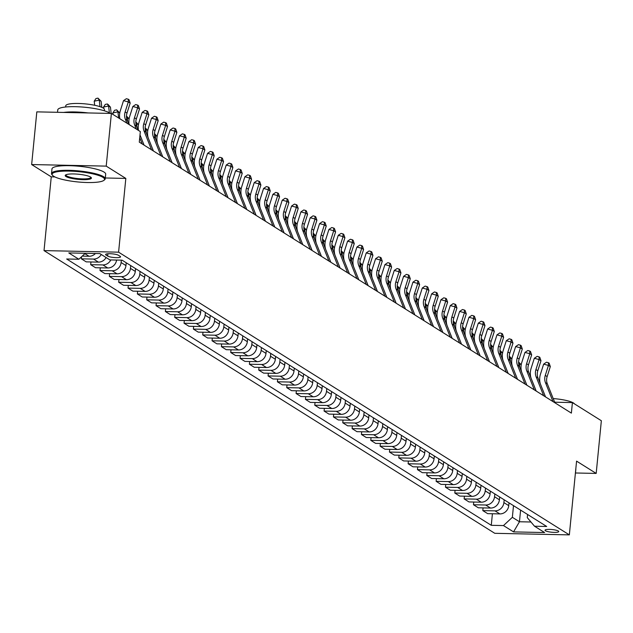 <?xml version="1.0" encoding="UTF-8"?>
<svg xmlns="http://www.w3.org/2000/svg" width="633" height="633" viewBox="0 0 633 633"><rect width="100%" height="100%" fill="white"/><g stroke="black" fill="none" stroke-linecap="round" stroke-linejoin="round"><path stroke-width="0.95" d="M558.33 531.024A6.908 1.353 -174.4 0 0 550.734 529.441A6.908 1.353 -174.4 0 0 545.005 530.217A6.908 1.353 -174.4 0 0 545.432 530.755A6.908 1.353 -174.4 0 0 553.036 532.337A6.908 1.353 -174.4 0 0 558.757 531.562A6.908 1.353 -174.4 0 0 558.33 531.024M44.025 250.605L494.777 533.31L569.344 534.877L118.593 252.171L44.025 250.605L51.257 176.844L54.873 176.923M105.315 177.984L125.825 178.419L106.217 166.123L31.65 164.548L51.257 176.844M31.65 164.548L36.817 111.867L111.384 113.434L106.217 166.123M111.384 113.434L140.328 131.585L139.292 142.124L571.377 413.12L572.406 402.58L554.65 402.208M106.012 255.036L107.657 256.064A6.694 1.313 -174.4 0 0 115.016 257.599A6.694 1.313 -174.4 0 0 120.563 256.848A6.694 1.313 -174.4 0 0 120.151 256.325L118.506 255.297A6.694 1.313 -174.4 0 0 111.147 253.762A6.694 1.313 -174.4 0 0 105.6 254.513A6.694 1.313 -174.4 0 0 106.012 255.036L106.107 254.078M85.289 253.279L78.864 259.261L66.671 259L491.279 525.311L492.411 513.751M78.864 259.261L68.775 252.931L99.816 253.588L109.897 259.91L122.09 260.171L546.706 526.482L534.513 526.221L544.594 532.543L513.553 531.894L503.472 525.572L491.279 525.311M575.484 472.986L596.183 473.421L601.35 420.731L572.406 402.58M596.183 473.421L576.576 461.125L569.344 534.877M125.825 178.419L118.593 252.171M534.513 526.221L527.273 517.62L527.582 514.487M520.603 510.111L519.456 521.758L530.96 522.003M121.338 260.155L121.109 262.529A8.64 7.881 122.1 0 1 112.215 270.782L100.022 270.528L100.291 267.814M126.236 262.766L125.959 265.567A8.64 7.881 122.1 0 1 117.073 273.828L104.88 273.575L100.022 270.528M130.714 265.583L130.445 268.384A8.64 7.881 122.1 0 1 121.552 276.637L109.359 276.384L109.628 273.67M135.573 268.621L135.296 271.422A8.64 7.881 122.1 0 1 126.41 279.683L114.217 279.43L109.359 276.384M140.051 271.438L139.782 274.239A8.64 7.881 122.1 0 1 130.889 282.5L118.695 282.239L118.964 279.525M144.91 274.485L144.633 277.278A8.64 7.881 122.1 0 1 135.747 285.538L123.554 285.285L118.695 282.239M149.388 277.294L149.119 280.095A8.64 7.881 122.1 0 1 140.225 288.355L128.032 288.094L128.301 285.388M154.246 280.34L153.969 283.141A8.64 7.881 122.1 0 1 145.084 291.394L132.89 291.14L128.032 288.094M158.725 283.149L158.448 285.95A8.64 7.881 122.1 0 1 149.562 294.21L137.369 293.949L137.638 291.243M163.583 286.195L163.306 288.996A8.64 7.881 122.1 0 1 154.42 297.249L142.227 296.996L137.369 293.949M168.061 289.004L167.785 291.805A8.64 7.881 122.1 0 1 158.899 300.066L146.706 299.805L146.975 297.099M172.92 292.05L172.643 294.851A8.64 7.881 122.1 0 1 163.757 303.104L151.564 302.851L146.706 299.805M177.398 294.859L177.121 297.66A8.64 7.881 122.1 0 1 168.236 305.921L156.042 305.66L156.311 302.954M182.257 297.906L181.98 300.707A8.64 7.881 122.1 0 1 173.094 308.959L160.901 308.706L156.042 305.66M186.735 300.715L186.458 303.516A8.64 7.881 122.1 0 1 177.572 311.776L165.379 311.515L165.648 308.809M191.593 303.761L191.316 306.562A8.64 7.881 122.1 0 1 182.431 314.823L170.237 314.561L165.379 311.515M196.072 306.57L195.795 309.371A8.64 7.881 122.1 0 1 186.909 317.631L174.716 317.37L174.985 314.664M200.922 309.616L200.653 312.417A8.64 7.881 122.1 0 1 191.767 320.678L179.574 320.417L174.716 317.37M205.409 312.425L205.132 315.226A8.64 7.881 122.1 0 1 196.246 323.487L184.053 323.226L184.322 320.52M210.259 315.471L209.99 318.272A8.64 7.881 122.1 0 1 201.096 326.533L188.903 326.272L184.053 323.226M214.745 318.28L214.468 321.081A8.64 7.881 122.1 0 1 205.583 329.342L193.389 329.081L193.651 326.375M219.596 321.327L219.327 324.128A8.64 7.881 122.1 0 1 210.433 332.388L198.24 332.127L193.389 329.081M224.082 324.136L223.805 326.937A8.64 7.881 122.1 0 1 214.919 335.197L202.726 334.936L202.987 332.23M228.932 327.182L228.663 329.983A8.64 7.881 122.1 0 1 219.77 338.244L207.577 337.982L202.726 334.936M233.419 329.991L233.142 332.792A8.64 7.881 122.1 0 1 224.256 341.052L212.063 340.791L212.324 338.085M238.269 333.037L238 335.838A8.64 7.881 122.1 0 1 229.106 344.099L216.913 343.838L212.063 340.791M242.756 335.846L242.479 338.647A8.64 7.881 122.1 0 1 233.593 346.908L221.4 346.647L221.661 343.941M247.606 338.892L247.329 341.693A8.64 7.881 122.1 0 1 238.443 349.954L226.25 349.693L221.4 346.647M252.092 341.701L251.815 344.502A8.64 7.881 122.1 0 1 242.93 352.763L230.736 352.51L230.998 349.796M256.943 344.748L256.666 347.549A8.64 7.881 122.1 0 1 247.78 355.809L235.587 355.548L230.736 352.51M261.421 347.557L261.152 350.358A8.64 7.881 122.1 0 1 252.266 358.618L240.073 358.365L240.334 355.651M266.279 350.603L266.002 353.404A8.64 7.881 122.1 0 1 257.117 361.665L244.924 361.403L240.073 358.365M270.758 353.412L270.489 356.213A8.64 7.881 122.1 0 1 261.595 364.473L249.402 364.22L249.671 361.506M275.616 356.458L275.339 359.259A8.64 7.881 122.1 0 1 266.453 367.52L254.26 367.259L249.402 364.22M280.095 359.267L279.826 362.068A8.64 7.881 122.1 0 1 270.932 370.329L258.739 370.076L259.008 367.362M284.953 362.313L284.676 365.114A8.64 7.881 122.1 0 1 275.79 373.375L263.597 373.114L258.739 370.076M289.431 365.122L289.162 367.923A8.64 7.881 122.1 0 1 280.269 376.184L268.076 375.931L268.345 373.217M294.29 368.169L294.013 370.97A8.64 7.881 122.1 0 1 285.127 379.23L272.934 378.969L268.076 375.931M298.768 370.978L298.499 373.779A8.64 7.881 122.1 0 1 289.605 382.039L277.412 381.786L277.681 379.072M303.626 374.024L303.349 376.825A8.64 7.881 122.1 0 1 294.464 385.086L282.271 384.832L277.412 381.786M308.105 376.833L307.828 379.634A8.64 7.881 122.1 0 1 298.942 387.894L286.749 387.641L287.018 384.927M312.963 379.879L312.686 382.68A8.64 7.881 122.1 0 1 303.8 390.941L291.607 390.688L286.749 387.641M317.442 382.688L317.165 385.489A8.64 7.881 122.1 0 1 308.279 393.75L296.086 393.497L296.355 390.783M322.3 385.734L322.023 388.535A8.64 7.881 122.1 0 1 313.137 396.796L300.944 396.543L296.086 393.497M326.778 388.543L326.501 391.344A8.64 7.881 122.1 0 1 317.616 399.605L305.423 399.352L305.692 396.638M331.637 391.59L331.36 394.391A8.64 7.881 122.1 0 1 322.474 402.651L310.281 402.398L305.423 399.352M336.115 394.399L335.838 397.2A8.64 7.881 122.1 0 1 326.952 405.46L314.759 405.207L315.028 402.493M340.973 397.445L340.696 400.246A8.64 7.881 122.1 0 1 331.811 408.507L319.618 408.253L314.759 405.207M345.452 400.262L345.175 403.055A8.64 7.881 122.1 0 1 336.289 411.315L324.096 411.062L324.365 408.348M350.302 403.3L350.033 406.101A8.64 7.881 122.1 0 1 341.147 414.362L328.954 414.109L324.096 411.062M354.789 406.117L354.512 408.918A8.64 7.881 122.1 0 1 345.626 417.171L333.433 416.918L333.702 414.204M359.639 409.155L359.37 411.956A8.64 7.881 122.1 0 1 350.476 420.217L338.283 419.964L333.433 416.918M364.125 411.972L363.848 414.773A8.64 7.881 122.1 0 1 354.963 423.026L342.769 422.773L343.031 420.059M368.976 415.011L368.707 417.812A8.64 7.881 122.1 0 1 359.813 426.072L347.62 425.819L342.769 422.773M373.462 417.827L373.185 420.629A8.64 7.881 122.1 0 1 364.299 428.881L352.106 428.628L352.367 425.914M378.312 420.866L378.043 423.667A8.64 7.881 122.1 0 1 369.15 431.928L356.957 431.674L352.106 428.628M382.799 423.683L382.522 426.484A8.64 7.881 122.1 0 1 373.636 434.736L361.443 434.483L361.704 431.769M387.649 426.721L387.38 429.522A8.64 7.881 122.1 0 1 378.487 437.783L366.293 437.53L361.443 434.483M392.136 429.538L391.859 432.339A8.64 7.881 122.1 0 1 382.973 440.6L370.78 440.339L371.041 437.625M396.986 432.584L396.709 435.377A8.64 7.881 122.1 0 1 387.823 443.638L375.63 443.385L370.78 440.339M401.472 435.393L401.195 438.194A8.64 7.881 122.1 0 1 392.31 446.455L380.116 446.194L380.378 443.488M406.323 438.44L406.046 441.241A8.64 7.881 122.1 0 1 397.16 449.493L384.967 449.24L380.116 446.194M410.801 441.248L410.532 444.05A8.64 7.881 122.1 0 1 401.639 452.31L389.453 452.049L389.714 449.343M415.659 444.295L415.383 447.096A8.64 7.881 122.1 0 1 406.497 455.349L394.304 455.095L389.453 452.049M420.138 447.104L419.869 449.905A8.64 7.881 122.1 0 1 410.975 458.165L398.782 457.904L399.051 455.198M424.996 450.15L424.719 452.951A8.64 7.881 122.1 0 1 415.834 461.204L403.64 460.951L398.782 457.904M429.475 452.959L429.206 455.76A8.64 7.881 122.1 0 1 420.312 464.021L408.119 463.76L408.388 461.053M434.333 456.005L434.056 458.806A8.64 7.881 122.1 0 1 425.17 467.059L412.977 466.806L408.119 463.76M438.811 458.814L438.542 461.615A8.64 7.881 122.1 0 1 429.649 469.876L417.456 469.615L417.725 466.909M443.67 461.861L443.393 464.662A8.64 7.881 122.1 0 1 434.507 472.922L422.314 472.661L417.456 469.615M448.148 464.669L447.879 467.47A8.64 7.881 122.1 0 1 438.985 475.731L426.792 475.47L427.061 472.764M453.006 467.716L452.73 470.517A8.64 7.881 122.1 0 1 443.844 478.777L431.651 478.516L426.792 475.47M457.485 470.525L457.208 473.326A8.64 7.881 122.1 0 1 448.322 481.586L436.129 481.325L436.398 478.619M462.343 473.571L462.066 476.372A8.64 7.881 122.1 0 1 453.181 484.633L440.987 484.372L436.129 481.325M466.822 476.38L466.545 479.181A8.64 7.881 122.1 0 1 457.659 487.442L445.466 487.181L445.735 484.474M471.68 479.426L471.403 482.227A8.64 7.881 122.1 0 1 462.517 490.488L450.324 490.227L445.466 487.181M476.158 482.235L475.881 485.036A8.64 7.881 122.1 0 1 466.996 493.297L454.803 493.036L455.072 490.33M481.017 485.282L480.74 488.083A8.64 7.881 122.1 0 1 471.854 496.343L459.661 496.082L454.803 493.036M485.495 488.09L485.218 490.892A8.64 7.881 122.1 0 1 476.332 499.152L464.139 498.891L464.408 496.185M490.353 491.137L490.077 493.938A8.64 7.881 122.1 0 1 481.191 502.198L468.998 501.937L464.139 498.891M494.832 493.946L494.555 496.747A8.64 7.881 122.1 0 1 485.669 505.007L473.476 504.746L473.745 502.04M499.682 496.992L499.413 499.793A8.64 7.881 122.1 0 1 490.52 508.054L478.334 507.793L473.476 504.746M504.169 499.801L503.892 502.602A8.64 7.881 122.1 0 1 495.006 510.863L482.813 510.609L483.074 507.895M509.019 502.847L508.75 505.648A8.64 7.881 122.1 0 1 499.856 513.909L487.663 513.648L482.813 510.609M513.505 505.656L512.358 517.311L519.456 521.758L513.553 531.894M116.583 260.052A8.64 7.881 122.1 0 1 107.737 267.973L95.543 267.719L90.693 264.673L90.954 261.959M106.107 257.536A8.64 7.881 122.1 0 1 98.4 262.117L86.207 261.864L81.356 258.818L81.554 256.753M95.433 253.493A8.64 7.881 122.1 0 1 89.063 256.262L82.243 256.12M101.256 254.49A8.64 7.881 122.1 0 1 93.549 259.071L81.356 258.818M110.815 259.934A8.64 7.881 122.1 0 1 102.886 264.926L90.693 264.673M503.472 525.572L512.358 517.311M126.932 123.19L125.326 119.162A10.793 9.859 122.1 0 1 125.136 111.914L128.309 101.921L123.514 100.647L120.341 110.64A16.197 14.781 -57.9 0 0 119.819 118.727M128.8 124.361L127.193 120.333A10.793 9.859 122.1 0 1 127.004 113.085L130.176 103.092L128.309 101.921L128.277 99.231L129.021 99.698L130.176 103.092M123.514 100.647L126.363 98.716L128.277 99.231M94.697 105.276L94.206 101.201L95.955 98.55L97.965 98.123L101.106 101.304L101.826 107.349M101.106 101.304L99.239 100.133L100.014 106.661M97.965 98.123L99.239 100.133L94.206 101.201M136.269 129.045L134.663 125.017A10.793 9.859 122.1 0 1 134.473 117.77L137.646 107.776L132.851 106.502L129.678 116.496A16.197 14.781 -57.9 0 0 129.156 124.582M138.136 130.216L136.53 126.189A10.793 9.859 122.1 0 1 136.34 118.941L139.513 108.947L137.646 107.776L137.614 105.086L138.358 105.553L139.513 108.947M132.851 106.502L135.691 104.572L137.614 105.086M144.079 145.131L140.004 134.892M142.211 143.96L139.727 137.709M151.548 149.815L144 130.873A10.793 9.859 122.1 0 1 143.81 123.625L146.983 113.631L142.188 112.358L139.015 122.351A16.197 14.781 -57.9 0 0 138.485 130.438M153.415 150.986L145.867 132.044A10.793 9.859 122.1 0 1 145.677 124.796L148.85 114.802L146.983 113.631L146.951 110.941L147.695 111.408L148.85 114.802M142.188 112.358L145.028 110.427L146.951 110.941M160.885 155.671L153.336 136.736A10.793 9.859 122.1 0 1 153.146 129.48L156.319 119.487L151.524 118.213L148.351 128.206A16.197 14.781 -57.9 0 0 148.288 138.113M162.752 156.842L155.204 137.907A10.793 9.859 122.1 0 1 155.014 130.651L158.187 120.658L156.319 119.487L156.288 116.796L157.031 117.263L158.187 120.658M151.524 118.213L154.365 116.282L156.288 116.796M103.709 108.401L103.543 107.056L105.292 104.405L107.301 103.978L108.053 104.445L110.443 107.159L111.186 113.434M110.443 107.159L108.575 105.988L109.39 112.816M107.301 103.978L108.575 105.988L103.543 107.056M113.07 114.494L112.88 112.911L114.628 110.261L116.638 109.833L119.772 113.006M119.772 113.014L117.912 111.843L118.64 117.991M116.638 109.833L117.912 111.843L112.88 112.911M126.481 116.005L129.108 118.862M129.108 118.869L127.241 117.698L127.716 121.639M126.473 116.472L127.241 117.698L126.56 117.849M170.222 161.526L162.673 142.591A10.793 9.859 122.1 0 1 162.483 135.335L165.656 125.342L160.861 124.068L157.688 134.061A16.197 14.781 -57.9 0 0 157.625 143.968M172.089 162.697L164.54 143.762A10.793 9.859 122.1 0 1 164.351 136.506L167.523 126.513L165.656 125.342L165.624 122.652L166.368 123.118L167.523 126.513M160.861 124.068L163.702 122.145L165.624 122.652M135.818 121.86L138.445 124.717M138.445 124.725L136.578 123.554L137.052 127.494M135.81 122.327L136.578 123.554L135.889 123.704M102.902 177.327A26.341 5.159 -174.4 0 0 71.363 171.163A26.341 5.159 -174.4 0 0 52.523 175.317A26.341 5.159 -174.4 0 0 53.726 176.291A26.341 5.159 -174.4 0 0 80.082 182.146A26.341 5.159 -174.4 0 0 103.899 180.35A26.341 5.159 -174.4 0 0 102.902 177.327M52.523 175.317L51.953 174.645A26.99 5.286 5.6 0 1 51.518 173.545A26.99 5.286 5.6 0 1 73.887 170.522A26.99 5.286 5.6 0 1 103.567 176.71A26.99 5.286 5.6 0 1 105.236 178.807A26.99 5.286 5.6 0 1 104.595 179.804L103.899 180.35M90.606 177.066A13.174 2.579 5.6 0 1 91.207 177.556A13.174 2.579 5.6 0 1 81.792 179.63A13.174 2.579 5.6 0 1 66.022 176.552A13.174 2.579 5.6 0 1 65.516 175.04A13.174 2.579 5.6 0 1 77.432 174.138A13.174 2.579 5.6 0 1 90.606 177.066M65.967 174.771A12.525 2.453 -174.4 0 0 65.911 174.953A12.525 2.453 -174.4 0 0 66.687 175.934A12.525 2.453 -174.4 0 0 80.462 178.799A12.525 2.453 -174.4 0 0 90.835 177.398A12.525 2.453 -174.4 0 0 90.82 177.208M57.516 112.302L57.753 109.905A26.99 5.286 5.6 0 1 80.13 106.882A26.99 5.286 5.6 0 1 109.81 113.062A26.99 5.286 5.6 0 1 110.316 113.41M63.68 112.429A26.99 5.286 5.6 0 1 88.216 112.951M65.634 106.993L65.753 105.79A19.433 3.806 5.6 0 1 81.863 103.614A19.433 3.806 5.6 0 1 103.226 108.069A19.433 3.806 5.6 0 1 104.429 109.58L104.31 110.783M51.518 173.545L51.969 168.908A26.99 5.286 5.6 0 1 74.338 165.886A26.99 5.286 5.6 0 1 104.026 172.073A26.99 5.286 5.6 0 1 105.695 174.178L105.236 178.807M554.611 402.097A26.99 5.286 5.6 0 1 556.035 402.24M553.202 398.576A19.433 3.806 5.6 0 1 573.403 402.952A19.433 3.806 5.6 0 1 574.416 403.846M575.84 468.689A26.99 5.286 5.6 0 1 575.864 469.061L575.413 473.698A26.99 5.286 5.6 0 1 575.31 474.054M179.558 167.381L172.01 148.446A10.793 9.859 122.1 0 1 171.82 141.191L174.993 131.197L170.198 129.923L167.025 139.917A16.197 14.781 -57.9 0 0 166.962 149.823M181.426 168.552L173.877 149.617A10.793 9.859 122.1 0 1 173.687 142.362L176.86 132.368L174.993 131.197L174.961 128.507L175.705 128.974L176.86 132.368M170.198 129.923L173.038 128.001L174.961 128.507M188.895 173.236L181.347 154.302A10.793 9.859 122.1 0 1 181.157 147.046L184.33 137.052L179.535 135.779L176.362 145.772A16.197 14.781 -57.9 0 0 176.298 155.678M190.762 174.407L183.214 155.473A10.793 9.859 122.1 0 1 183.024 148.217L186.197 138.223L184.33 137.052L184.298 134.362L185.042 134.829L186.197 138.223M179.535 135.779L182.375 133.856L184.298 134.362M198.232 179.092L190.683 160.157A10.793 9.859 122.1 0 1 190.493 152.901L193.666 142.908L188.871 141.634L185.698 151.627A16.197 14.781 -57.9 0 0 185.627 161.534M200.099 180.263L192.551 161.328A10.793 9.859 122.1 0 1 192.361 154.072L195.534 144.079L193.666 142.908L193.635 140.217L194.378 140.684L195.534 144.079M188.871 141.634L191.712 139.711L193.635 140.217M207.569 184.947L200.02 166.012A10.793 9.859 122.1 0 1 199.83 158.764L203.003 148.763L198.208 147.489L195.035 157.482A16.197 14.781 -57.9 0 0 194.964 167.389M209.436 186.118L201.887 167.183A10.793 9.859 122.1 0 1 201.698 159.935L204.87 149.934L203.003 148.763L202.971 146.073L203.715 146.54L204.87 149.934M198.208 147.489L201.049 145.566L202.971 146.073M216.905 190.802L209.357 171.867A10.793 9.859 122.1 0 1 209.167 164.62L212.34 154.618L207.545 153.344L204.364 163.346A16.197 14.781 -57.9 0 0 204.301 173.244M218.773 191.973L211.224 173.038A10.793 9.859 122.1 0 1 211.034 165.791L214.207 155.789L212.34 154.618L212.3 151.928L213.052 152.395L214.207 155.789M207.545 153.344L210.385 151.422L212.3 151.928M145.155 127.716L147.782 130.572M147.782 130.58L145.914 129.409L146.389 133.349M145.147 128.183L145.914 129.409L145.226 129.559M154.492 133.571L157.119 136.427M157.119 136.435L155.251 135.264L155.726 139.205M154.484 134.038L155.251 135.264L154.563 135.415M163.828 139.426L166.455 142.29L164.588 141.119L165.063 145.06M163.82 139.893L164.588 141.119L163.9 141.27M173.165 145.281L175.784 148.146L173.925 146.975L174.399 150.915M173.157 145.748L173.925 146.975L173.236 147.125M182.502 151.137L185.121 154.001L183.261 152.83L183.728 156.77M182.486 151.611L183.261 152.83L182.573 152.98M226.242 196.657L218.694 177.723A10.793 9.859 122.1 0 1 218.504 170.475L221.677 160.473L216.882 159.2L213.701 169.201A16.197 14.781 -57.9 0 0 213.637 179.099M228.109 197.828L220.561 178.894A10.793 9.859 122.1 0 1 220.371 171.646L223.544 161.644L221.677 160.473L221.637 157.783L222.389 158.25L223.544 161.644M216.882 159.2L219.722 157.277L221.637 157.783M191.839 156.992L194.458 159.856L192.598 158.685L193.065 162.626M191.823 157.467L192.598 158.685L191.91 158.836M235.579 202.513L228.03 183.578A10.793 9.859 122.1 0 1 227.84 176.33L231.013 166.329L226.21 165.055L223.038 175.056A16.197 14.781 -57.9 0 0 222.974 184.955M237.446 203.684L229.898 184.749A10.793 9.859 122.1 0 1 229.708 177.501L232.881 167.5L231.013 166.329L230.974 163.638L231.725 164.105L232.881 167.5M226.21 165.055L229.059 163.132L230.974 163.638M201.175 162.847L203.794 165.711L201.935 164.54L202.402 168.481M201.159 163.322L201.935 164.54L201.247 164.691M244.916 208.368L237.367 189.433A10.793 9.859 122.1 0 1 237.177 182.185L240.35 172.184L235.547 170.91L232.374 180.911A16.197 14.781 -57.9 0 0 232.311 190.81M246.783 209.539L239.234 190.604A10.793 9.859 122.1 0 1 239.045 183.356L242.217 173.355L240.35 172.184L240.311 169.494L241.062 169.961L242.217 173.355M235.547 170.91L238.396 168.987L240.311 169.494M210.512 168.702L213.131 171.567L211.272 170.396L211.739 174.336M210.496 169.177L211.272 170.396L210.583 170.546M254.252 214.223L246.704 195.288A10.793 9.859 122.1 0 1 246.514 188.041L249.687 178.039L244.884 176.765L241.711 186.767A16.197 14.781 -57.9 0 0 241.648 196.665M256.12 215.394L248.571 196.459A10.793 9.859 122.1 0 1 248.381 189.212L251.554 179.21L249.687 178.039L249.647 175.349L250.399 175.816L251.554 179.21M244.884 176.765L247.732 174.843L249.647 175.349M219.849 174.558L222.468 177.422L220.608 176.259L221.075 180.191M219.833 175.032L220.608 176.259L219.92 176.401M263.589 220.078L256.033 201.144A10.793 9.859 122.1 0 1 255.851 193.896L259.024 183.894L254.221 182.621L251.048 192.622A16.197 14.781 -57.9 0 0 250.984 202.52M265.456 221.249L257.9 202.315A10.793 9.859 122.1 0 1 257.71 195.067L260.891 185.065L259.024 183.894L258.984 181.204L259.736 181.671L260.891 185.065M254.221 182.621L257.069 180.698L258.984 181.204M229.186 180.413L231.805 183.277L229.945 182.114L230.412 186.047M229.17 180.888L229.945 182.114L229.257 182.257M272.926 225.934L265.369 206.999A10.793 9.859 122.1 0 1 265.18 199.751L268.36 189.75L263.557 188.476L260.385 198.477A16.197 14.781 -57.9 0 0 260.321 208.376M274.793 227.105L267.237 208.17A10.793 9.859 122.1 0 1 267.047 200.922L270.228 190.921L268.36 189.75L268.321 187.059L269.072 187.534L270.228 190.921M263.557 188.476L266.406 186.553L268.321 187.059M238.522 186.276L241.141 189.132L239.282 187.969L239.749 191.902M238.506 186.743L239.282 187.969L238.594 188.112M282.263 231.789L274.706 212.854A10.793 9.859 122.1 0 1 274.516 205.606L277.689 195.605L272.894 194.331L269.721 204.332A16.197 14.781 -57.9 0 0 269.658 214.231M284.13 232.96L276.574 214.025A10.793 9.859 122.1 0 1 276.384 206.777L279.557 196.776L277.689 195.605L277.658 192.915L278.401 193.389L279.557 196.776M272.894 194.331L275.743 192.408L277.658 192.915M291.591 237.644L284.043 218.709A10.793 9.859 122.1 0 1 283.853 211.462L287.026 201.46L282.231 200.186L279.058 210.188A16.197 14.781 -57.9 0 0 278.995 220.086M293.459 238.815L285.91 219.88A10.793 9.859 122.1 0 1 285.72 212.633L288.893 202.631L287.026 201.46L286.994 198.77L287.738 199.245L288.893 202.631M282.231 200.186L285.072 198.264L286.994 198.77M300.928 243.499L293.38 224.565A10.793 9.859 122.1 0 1 293.19 217.317L296.363 207.315L291.568 206.041L288.395 216.043A16.197 14.781 -57.9 0 0 288.332 225.941M302.796 244.67L295.247 225.736A10.793 9.859 122.1 0 1 295.057 218.488L298.23 208.486L296.363 207.315L296.331 204.625L297.075 205.1L298.23 208.486M291.568 206.041L294.408 204.119L296.331 204.625M310.265 249.355L302.716 230.42A10.793 9.859 122.1 0 1 302.527 223.172L305.699 213.171L300.904 211.897L297.732 221.898A16.197 14.781 -57.9 0 0 297.668 231.797M312.132 250.526L304.584 231.591A10.793 9.859 122.1 0 1 304.394 224.343L307.567 214.342L305.699 213.171L305.668 210.48L306.412 210.955L307.567 214.342M300.904 211.897L303.745 209.974L305.668 210.48M319.602 255.21L312.053 236.275A10.793 9.859 122.1 0 1 311.863 229.027L315.036 219.026L310.241 217.752L307.068 227.753A16.197 14.781 -57.9 0 0 307.005 237.652M321.469 256.381L313.921 237.446A10.793 9.859 122.1 0 1 313.731 230.198L316.904 220.197L315.036 219.026L315.005 216.344L315.748 216.81L316.904 220.197M310.241 217.752L313.082 215.829L315.005 216.344M328.938 261.065L321.39 242.13A10.793 9.859 122.1 0 1 321.2 234.883L324.373 224.881L319.578 223.607L316.405 233.609A16.197 14.781 -57.9 0 0 316.342 243.507M330.806 262.236L323.257 243.301A10.793 9.859 122.1 0 1 323.067 236.054L326.24 226.052L324.373 224.881L324.341 222.199L325.085 222.666L326.24 226.052M319.578 223.607L322.419 221.685L324.341 222.199M338.275 266.92L330.727 247.986A10.793 9.859 122.1 0 1 330.537 240.738L333.71 230.744L328.915 229.463L325.742 239.464A16.197 14.781 -57.9 0 0 325.671 249.362M340.143 268.091L332.594 249.157A10.793 9.859 122.1 0 1 332.404 241.909L335.577 231.915L333.71 230.744L333.678 228.054L334.422 228.521L335.577 231.915M328.915 229.463L331.755 227.54L333.678 228.054M347.612 272.776L340.063 253.841A10.793 9.859 122.1 0 1 339.874 246.593L343.046 236.6L338.251 235.326L335.079 245.319A16.197 14.781 -57.9 0 0 335.007 255.218M349.479 273.947L341.931 255.012A10.793 9.859 122.1 0 1 341.741 247.764L344.914 237.771L343.046 236.6L343.015 233.909L343.759 234.376L344.914 237.771M338.251 235.326L341.092 233.395L343.015 233.909M356.949 278.631L349.4 259.696A10.793 9.859 122.1 0 1 349.21 252.448L352.383 242.455L347.588 241.181L344.415 251.174A16.197 14.781 -57.9 0 0 344.344 261.073M358.816 279.802L351.268 260.867A10.793 9.859 122.1 0 1 351.078 253.619L354.251 243.626L352.383 242.455L352.352 239.765L353.095 240.231L354.251 243.626M347.588 241.181L350.429 239.25L352.352 239.765M366.285 284.494L358.737 265.551A10.793 9.859 122.1 0 1 358.547 258.304L361.72 248.31L356.925 247.036L353.744 257.03A16.197 14.781 -57.9 0 0 353.681 266.928M368.153 285.665L360.604 266.722A10.793 9.859 122.1 0 1 360.414 259.475L363.587 249.481L361.72 248.31L361.68 245.62L362.432 246.087L363.587 249.481M356.925 247.036L359.766 245.106L361.68 245.62M375.622 290.349L368.074 271.407A10.793 9.859 122.1 0 1 367.884 264.159L371.057 254.165L366.262 252.891L363.081 262.885A16.197 14.781 -57.9 0 0 363.018 272.791M377.49 291.52L369.941 272.578A10.793 9.859 122.1 0 1 369.751 265.33L372.924 255.336L371.057 254.165L371.017 251.475L371.769 251.942L372.924 255.336M366.262 252.891L369.102 250.961L371.017 251.475M384.959 296.204L377.41 277.262A10.793 9.859 122.1 0 1 377.221 270.014L380.393 260.021L375.591 258.747L372.418 268.74A16.197 14.781 -57.9 0 0 372.354 278.647M386.826 297.375L379.278 278.433A10.793 9.859 122.1 0 1 379.088 271.185L382.261 261.192L380.393 260.021L380.354 257.33L381.106 257.797L382.261 261.192M375.591 258.747L378.439 256.816L380.354 257.33M394.296 302.06L386.747 283.117A10.793 9.859 122.1 0 1 386.557 275.869L389.73 265.876L384.927 264.602L381.754 274.595A16.197 14.781 -57.9 0 0 381.691 284.502M396.163 303.231L388.615 284.288A10.793 9.859 122.1 0 1 388.425 277.04L391.598 267.047L389.73 265.876L389.691 263.186L390.442 263.652L391.598 267.047M384.927 264.602L387.776 262.671L389.691 263.186M403.632 307.915L396.084 288.98A10.793 9.859 122.1 0 1 395.894 281.725L399.067 271.731L394.264 270.457L391.091 280.451A16.197 14.781 -57.9 0 0 391.028 290.357M405.5 309.086L397.951 290.151A10.793 9.859 122.1 0 1 397.761 282.896L400.934 272.902L399.067 271.731L399.027 269.041L399.779 269.508L400.934 272.902M394.264 270.457L397.113 268.527L399.027 269.041M412.969 313.77L405.413 294.836A10.793 9.859 122.1 0 1 405.223 287.58L408.404 277.586L403.601 276.312L400.428 286.306A16.197 14.781 -57.9 0 0 400.365 296.212M414.837 314.941L407.28 296.007A10.793 9.859 122.1 0 1 407.09 288.751L410.271 278.757L408.404 277.586L408.364 274.896L409.116 275.363L410.271 278.757M403.601 276.312L406.449 274.382L408.364 274.896M422.306 319.625L414.75 300.691A10.793 9.859 122.1 0 1 414.56 293.435L417.74 283.442L412.938 282.168L409.765 292.161A16.197 14.781 -57.9 0 0 409.701 302.068M424.173 320.796L416.617 301.862A10.793 9.859 122.1 0 1 416.427 294.606L419.608 284.613L417.74 283.442L417.701 280.751L418.453 281.218L419.608 284.613M412.938 282.168L415.786 280.245L417.701 280.751M431.643 325.481L424.086 306.546A10.793 9.859 122.1 0 1 423.896 299.29L427.069 289.297L422.274 288.023L419.101 298.016A16.197 14.781 -57.9 0 0 419.038 307.923M433.51 326.652L425.954 307.717A10.793 9.859 122.1 0 1 425.764 300.461L428.937 290.468L427.069 289.297L427.038 286.607L427.781 287.073L428.937 290.468M422.274 288.023L425.123 286.1L427.038 286.607M440.972 331.336L433.423 312.401A10.793 9.859 122.1 0 1 433.233 305.146L436.406 295.152L431.611 293.878L428.438 303.872A16.197 14.781 -57.9 0 0 428.375 313.778M442.839 332.507L435.29 313.572A10.793 9.859 122.1 0 1 435.1 306.317L438.273 296.323L436.406 295.152L436.374 292.462L437.118 292.929L438.273 296.323M431.611 293.878L434.452 291.955L436.374 292.462M247.851 192.131L250.478 194.988L248.619 193.825L249.086 197.757M247.843 192.598L248.619 193.825L247.93 193.967M257.188 197.987L259.815 200.843L257.955 199.68L258.422 203.612M257.18 198.453L257.955 199.68L257.267 199.822M266.525 203.842L269.152 206.698L267.292 205.535L267.759 209.468M266.517 204.309L267.292 205.535L266.604 205.678M275.861 209.697L278.488 212.553L276.621 211.39L277.096 215.323M275.853 210.164L276.621 211.39L275.941 211.533M285.198 215.552L287.825 218.409L285.958 217.246L286.433 221.178M285.19 216.019L285.958 217.246L285.269 217.388M294.535 221.408L297.162 224.264L295.294 223.101L295.769 227.033M294.527 221.874L295.294 223.101L294.606 223.243M303.872 227.263L306.499 230.119L304.631 228.956L305.106 232.889M303.864 227.73L304.631 228.956L303.943 229.099M313.208 233.118L315.835 235.974L313.968 234.811L314.443 238.752M313.2 233.585L313.968 234.811L313.28 234.954M322.545 238.973L325.164 241.83L323.305 240.667L323.779 244.607M322.537 239.44L323.305 240.667L322.616 240.809M331.882 244.829L334.501 247.685L332.642 246.522L333.108 250.462M331.866 245.295L332.642 246.522L331.953 246.664M341.219 250.684L343.838 253.54L341.978 252.377L342.445 256.318M341.203 251.151L341.978 252.377L341.29 252.52M350.555 256.539L353.174 259.395L351.315 258.232L351.782 262.173M350.54 257.006L351.315 258.232L350.627 258.383M359.892 262.394L362.511 265.251L360.652 264.088L361.119 268.028M359.876 262.861L360.652 264.088L359.963 264.238M369.229 268.25L371.848 271.106L369.989 269.943L370.455 273.883M369.213 268.716L369.989 269.943L369.3 270.093M378.566 274.105L381.185 276.961L379.325 275.798L379.792 279.739M378.55 274.572L379.325 275.798L378.637 275.948M387.894 279.96L390.521 282.816L388.662 281.653L389.129 285.594M387.887 280.427L388.662 281.653L387.974 281.804M397.231 285.815L399.858 288.672L397.999 287.509L398.466 291.449M397.223 286.282L397.999 287.509L397.31 287.659M406.568 291.671L409.195 294.527L407.335 293.364L407.802 297.304M406.56 292.137L407.335 293.364L406.647 293.514M450.308 337.191L442.76 318.257A10.793 9.859 122.1 0 1 442.57 311.001L445.743 301.007L440.948 299.733L437.775 309.727A16.197 14.781 -57.9 0 0 437.712 319.633M452.176 338.362L444.627 319.428A10.793 9.859 122.1 0 1 444.437 312.172L447.61 302.178L445.743 301.007L445.711 298.317L446.455 298.784L447.61 302.178M440.948 299.733L443.788 297.811L445.711 298.317M415.905 297.526L418.532 300.39L416.672 299.219L417.139 303.16M415.897 297.993L416.672 299.219L415.984 299.369M459.645 343.046L452.097 324.112A10.793 9.859 122.1 0 1 451.907 316.864L455.08 306.863L450.285 305.589L447.112 315.582A16.197 14.781 -57.9 0 0 447.048 325.489M461.512 344.217L453.964 325.283A10.793 9.859 122.1 0 1 453.774 318.035L456.947 308.034L455.08 306.863L455.048 304.172L455.792 304.639L456.947 308.034M450.285 305.589L453.125 303.666L455.048 304.172M425.241 303.381L427.868 306.245L426.001 305.074L426.476 309.015M425.234 303.848L426.001 305.074L425.321 305.225M468.982 348.902L461.433 329.967A10.793 9.859 122.1 0 1 461.243 322.719L464.416 312.718L459.621 311.444L456.448 321.445A16.197 14.781 -57.9 0 0 456.385 331.344M470.849 350.073L463.301 331.138A10.793 9.859 122.1 0 1 463.111 323.89L466.284 313.889L464.416 312.718L464.385 310.028L465.128 310.494L466.284 313.889M459.621 311.444L462.462 309.521L464.385 310.028M434.578 309.236L437.205 312.101L435.338 310.93L435.813 314.87M434.57 309.711L435.338 310.93L434.649 311.08M478.319 354.757L470.77 335.822A10.793 9.859 122.1 0 1 470.58 328.574L473.753 318.573L468.958 317.299L465.785 327.301A16.197 14.781 -57.9 0 0 465.722 337.199M480.186 355.928L472.637 336.993A10.793 9.859 122.1 0 1 472.447 329.746L475.62 319.744L473.753 318.573L473.721 315.883L474.465 316.35L475.62 319.744M468.958 317.299L471.799 315.376L473.721 315.883M443.915 315.092L446.542 317.956L444.675 316.785L445.149 320.725M443.907 315.566L444.675 316.785L443.986 316.935M487.655 360.612L480.107 341.678A10.793 9.859 122.1 0 1 479.917 334.43L483.09 324.428L478.295 323.154L475.122 333.156A16.197 14.781 -57.9 0 0 475.051 343.054M489.523 361.783L481.974 342.849A10.793 9.859 122.1 0 1 481.784 335.601L484.957 325.599L483.09 324.428L483.058 321.738L483.802 322.205L484.957 325.599M478.295 323.154L481.135 321.232L483.058 321.738M453.252 320.947L455.879 323.811L454.011 322.64L454.486 326.581M453.244 321.422L454.011 322.64L453.323 322.79M496.992 366.467L489.444 347.533A10.793 9.859 122.1 0 1 489.254 340.285L492.427 330.284L487.632 329.01L484.459 339.011A16.197 14.781 -57.9 0 0 484.387 348.91M498.859 367.638L491.311 348.704A10.793 9.859 122.1 0 1 491.121 341.456L494.294 331.455L492.427 330.284L492.395 327.593L493.139 328.06L494.294 331.455M487.632 329.01L490.472 327.087L492.395 327.593M462.588 326.802L465.215 329.666L463.348 328.495L463.823 332.436M462.581 327.277L463.348 328.495L462.66 328.646M506.329 372.323L498.78 353.388A10.793 9.859 122.1 0 1 498.59 346.14L501.763 336.139L496.968 334.865L493.795 344.866A16.197 14.781 -57.9 0 0 493.724 354.765M508.196 373.494L500.648 354.559A10.793 9.859 122.1 0 1 500.458 347.311L503.631 337.31L501.763 336.139L501.732 333.449L502.475 333.915L503.631 337.31M496.968 334.865L499.809 332.942L501.732 333.449M471.925 332.657L474.544 335.522L472.685 334.359L473.16 338.291M471.917 333.132L472.685 334.359L471.996 334.501M515.666 378.178L508.117 359.243A10.793 9.859 122.1 0 1 507.927 351.995L511.1 341.994L506.305 340.72L503.124 350.722A16.197 14.781 -57.9 0 0 503.061 360.62M517.533 379.349L509.984 360.414A10.793 9.859 122.1 0 1 509.794 353.167L512.967 343.165L511.1 341.994L511.06 339.304L511.812 339.779L512.967 343.165M506.305 340.72L509.146 338.797L511.06 339.304M481.262 338.513L483.881 341.377L482.022 340.214L482.488 344.146M481.246 338.987L482.022 340.214L481.333 340.356M525.002 384.033L517.454 365.099A10.793 9.859 122.1 0 1 517.264 357.851L520.437 347.849L515.642 346.575L512.461 356.577A16.197 14.781 -57.9 0 0 512.398 366.475M526.87 385.204L519.321 366.27A10.793 9.859 122.1 0 1 519.131 359.022L522.304 349.02L520.437 347.849L520.397 345.159L521.149 345.634L522.304 349.02M515.642 346.575L518.482 344.653L520.397 345.159M490.599 344.376L493.218 347.232L491.358 346.069L491.825 350.002M490.583 344.843L491.358 346.069L490.67 346.211M534.339 389.888L526.791 370.954A10.793 9.859 122.1 0 1 526.601 363.706L529.774 353.705L524.971 352.431L521.798 362.432A16.197 14.781 -57.9 0 0 521.734 372.331M536.206 391.059L528.658 372.125A10.793 9.859 122.1 0 1 528.468 364.877L531.641 354.876L529.774 353.705L529.734 351.014L530.486 351.489L531.641 354.876M524.971 352.431L527.819 350.508L529.734 351.014M499.935 350.231L502.555 353.087L500.695 351.924L501.162 355.857M499.92 350.698L500.695 351.924L500.007 352.067M543.676 395.744L536.127 376.809A10.793 9.859 122.1 0 1 535.937 369.561L539.11 359.56L534.307 358.286L531.134 368.287A16.197 14.781 -57.9 0 0 531.071 378.186M545.543 396.915L537.995 377.98A10.793 9.859 122.1 0 1 537.805 370.732L540.978 360.731L539.11 359.56L539.071 356.87L539.822 357.344L540.978 360.731M534.307 358.286L537.156 356.363L539.071 356.87M553.013 401.599L545.464 382.664A10.793 9.859 122.1 0 1 545.274 375.416L548.447 365.415L543.644 364.141L540.471 374.143A16.197 14.781 -57.9 0 0 540.408 384.041M554.88 402.77L547.331 383.835A10.793 9.859 122.1 0 1 547.141 376.588L550.314 366.586L548.447 365.415L548.407 362.725L549.159 363.2L550.314 366.586M543.644 364.141L546.493 362.218L548.407 362.725M509.272 356.086L511.891 358.943L510.032 357.78L510.499 361.712M509.256 356.553L510.032 357.78L509.343 357.922M518.609 361.941L521.228 364.798L519.369 363.635L519.835 367.567M518.593 362.408L519.369 363.635L518.68 363.777M125.959 265.567L121.109 262.529M135.296 271.422L130.445 268.384M144.633 277.278L139.782 274.239M153.969 283.141L149.119 280.095M163.306 288.996L158.448 285.95M172.643 294.851L167.785 291.805M181.98 300.707L177.121 297.66M191.316 306.562L186.458 303.516M200.653 312.417L195.795 309.371M209.99 318.272L205.132 315.226M219.327 324.128L214.468 321.081M228.663 329.983L223.805 326.937M238 335.838L233.142 332.792M247.329 341.693L242.479 338.647M256.666 347.549L251.815 344.502M266.002 353.404L261.152 350.358M275.339 359.259L270.489 356.213M284.676 365.114L279.826 362.068M294.013 370.97L289.162 367.923M303.349 376.825L298.499 373.779M312.686 382.68L307.828 379.634M322.023 388.535L317.165 385.489M331.36 394.391L326.501 391.344M340.696 400.246L335.838 397.2M350.033 406.101L345.175 403.055M359.37 411.956L354.512 408.918M368.707 417.812L363.848 414.773M378.043 423.667L373.185 420.629M387.38 429.522L382.522 426.484M396.709 435.377L391.859 432.339M406.046 441.241L401.195 438.194M415.383 447.096L410.532 444.05M424.719 452.951L419.869 449.905M434.056 458.806L429.206 455.76M443.393 464.662L438.542 461.615M452.73 470.517L447.879 467.47M462.066 476.372L457.208 473.326M471.403 482.227L466.545 479.181M480.74 488.083L475.881 485.036M490.077 493.938L485.218 490.892M499.413 499.793L494.555 496.747M508.75 505.648L503.892 502.602M89.063 256.262L84.893 253.651M98.4 262.117L93.549 259.071M107.737 267.973L102.886 264.926M117.073 273.828L112.215 270.782M126.41 279.683L121.552 276.637M135.747 285.538L130.889 282.5M145.084 291.394L140.225 288.355M154.42 297.249L149.562 294.21M163.757 303.104L158.899 300.066M173.094 308.959L168.236 305.921M182.431 314.823L177.572 311.776M191.767 320.678L186.909 317.631M201.096 326.533L196.246 323.487M210.433 332.388L205.583 329.342M219.77 338.244L214.919 335.197M229.106 344.099L224.256 341.052M238.443 349.954L233.593 346.908M247.78 355.809L242.93 352.763M257.117 361.665L252.266 358.618M266.453 367.52L261.595 364.473M275.79 373.375L270.932 370.329M285.127 379.23L280.269 376.184M294.464 385.086L289.605 382.039M303.8 390.941L298.942 387.894M313.137 396.796L308.279 393.75M322.474 402.651L317.616 399.605M331.811 408.507L326.952 405.46M341.147 414.362L336.289 411.315M350.476 420.217L345.626 417.171M359.813 426.072L354.963 423.026M369.15 431.928L364.299 428.881M378.487 437.783L373.636 434.736M387.823 443.638L382.973 440.6M397.16 449.493L392.31 446.455M406.497 455.349L401.639 452.31M415.834 461.204L410.975 458.165M425.17 467.059L420.312 464.021M434.507 472.922L429.649 469.876M443.844 478.777L438.985 475.731M453.181 484.633L448.322 481.586M462.517 490.488L457.659 487.442M471.854 496.343L466.996 493.297M481.191 502.198L476.332 499.152M490.52 508.054L485.669 505.007M499.856 513.909L495.006 510.863M107.879 253.762L107.657 256.064M125.326 119.162L127.193 120.333M125.136 111.914L127.004 113.085M134.663 125.017L136.53 126.189M134.473 117.77L136.34 118.941M144 130.873L145.867 132.044M143.81 123.625L145.677 124.796M153.336 136.736L155.204 137.907M153.146 129.48L155.014 130.651M162.673 142.591L164.54 143.762M162.483 135.335L164.351 136.506M172.01 148.446L173.877 149.617M171.82 141.191L173.687 142.362M181.347 154.302L183.214 155.473M181.157 147.046L183.024 148.217M190.683 160.157L192.551 161.328M190.493 152.901L192.361 154.072M200.02 166.012L201.887 167.183M199.83 158.764L201.698 159.935M209.357 171.867L211.224 173.038M209.167 164.62L211.034 165.791M218.694 177.723L220.561 178.894M218.504 170.475L220.371 171.646M228.03 183.578L229.898 184.749M227.84 176.33L229.708 177.501M237.367 189.433L239.234 190.604M237.177 182.185L239.045 183.356M246.704 195.288L248.571 196.459M246.514 188.041L248.381 189.212M256.033 201.144L257.9 202.315M255.851 193.896L257.71 195.067M265.369 206.999L267.237 208.17M265.18 199.751L267.047 200.922M274.706 212.854L276.574 214.025M274.516 205.606L276.384 206.777M284.043 218.709L285.91 219.88M283.853 211.462L285.72 212.633M293.38 224.565L295.247 225.736M293.19 217.317L295.057 218.488M302.716 230.42L304.584 231.591M302.527 223.172L304.394 224.343M312.053 236.275L313.921 237.446M311.863 229.027L313.731 230.198M321.39 242.13L323.257 243.301M321.2 234.883L323.067 236.054M330.727 247.986L332.594 249.157M330.537 240.738L332.404 241.909M340.063 253.841L341.931 255.012M339.874 246.593L341.741 247.764M349.4 259.696L351.268 260.867M349.21 252.448L351.078 253.619M358.737 265.551L360.604 266.722M358.547 258.304L360.414 259.475M368.074 271.407L369.941 272.578M367.884 264.159L369.751 265.33M377.41 277.262L379.278 278.433M377.221 270.014L379.088 271.185M386.747 283.117L388.615 284.288M386.557 275.869L388.425 277.04M396.084 288.98L397.951 290.151M395.894 281.725L397.761 282.896M405.413 294.836L407.28 296.007M405.223 287.58L407.09 288.751M414.75 300.691L416.617 301.862M414.56 293.435L416.427 294.606M424.086 306.546L425.954 307.717M423.896 299.29L425.764 300.461M433.423 312.401L435.29 313.572M433.233 305.146L435.1 306.317M442.76 318.257L444.627 319.428M442.57 311.001L444.437 312.172M452.097 324.112L453.964 325.283M451.907 316.864L453.774 318.035M461.433 329.967L463.301 331.138M461.243 322.719L463.111 323.89M470.77 335.822L472.637 336.993M470.58 328.574L472.447 329.746M480.107 341.678L481.974 342.849M479.917 334.43L481.784 335.601M489.444 347.533L491.311 348.704M489.254 340.285L491.121 341.456M498.78 353.388L500.648 354.559M498.59 346.14L500.458 347.311M508.117 359.243L509.984 360.414M507.927 351.995L509.794 353.167M517.454 365.099L519.321 366.27M517.264 357.851L519.131 359.022M526.791 370.954L528.658 372.125M526.601 363.706L528.468 364.877M536.127 376.809L537.995 377.98M535.937 369.561L537.805 370.732M545.464 382.664L547.331 383.835M545.274 375.416L547.141 376.588"/></g></svg>
